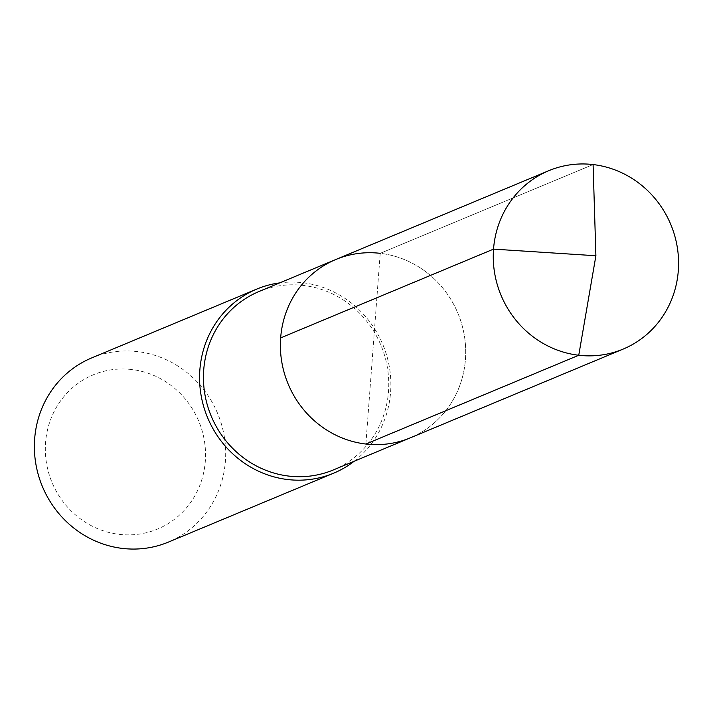 <?xml version="1.0" encoding="UTF-8"?>
<svg xmlns="http://www.w3.org/2000/svg" width="713" height="713" viewBox="0 0 713 713"><rect width="100%" height="100%" fill="white"/><g stroke="black" fill="none" stroke-linecap="round" stroke-linejoin="round"><path stroke-width="0.53" stroke-dasharray="3.56 2.67" d="M365.876 444.03L380.216 253.329A96.638 91.959 -112.6 0 1 464.413 336.001A96.638 91.959 -112.6 0 1 410.233 437.871A96.638 91.959 -112.6 0 0 464.413 336.001A96.638 91.959 -112.6 0 0 380.216 253.329A96.638 91.959 67.4 0 0 335.85 259.487M258.917 291.564A96.638 91.959 67.4 0 1 303.275 285.405A96.638 91.959 -112.6 0 1 387.471 368.077A96.638 91.959 -112.6 0 1 333.301 469.956M354.147 461.258A99.758 94.927 -112.6 0 0 386.803 355.867A99.758 94.927 -112.6 0 0 302.624 282.704A99.758 94.927 67.4 0 0 279.763 282.874M91.638 357.944A99.758 94.927 67.4 0 1 137.431 351.589A99.758 94.927 -112.6 0 1 224.345 436.926A99.758 94.927 -112.6 0 1 168.42 542.085M131.629 369.494A83.546 79.499 67.4 0 0 45.561 442.604A83.546 79.499 67.4 0 0 119.231 534.358A83.546 79.499 -112.6 0 0 205.299 461.258A83.546 79.499 -112.6 0 0 131.629 369.494M380.216 253.329L593.091 164.56L380.216 253.329"/><path stroke-width="1.07" d="M380.216 253.329A96.638 91.959 67.4 0 0 335.85 259.487L258.917 291.564A96.638 91.959 67.4 0 0 204.738 393.442A96.638 91.959 67.4 0 0 288.934 476.106A96.638 91.959 -112.6 0 0 333.301 469.956L410.233 437.871A96.638 91.959 -112.6 0 1 365.876 444.03A96.638 91.959 67.4 0 1 281.68 361.357A96.638 91.959 67.4 0 1 335.85 259.487A96.638 91.959 67.4 0 0 281.68 361.357A96.638 91.959 67.4 0 0 365.876 444.03A96.638 91.959 -112.6 0 0 410.233 437.871L623.109 349.103A96.638 91.959 -112.6 0 1 578.751 355.261L365.876 444.03M279.763 282.874A99.758 94.927 67.4 0 0 256.832 289.059A99.758 94.927 67.4 0 0 200.906 394.218A99.758 94.927 67.4 0 0 287.82 479.555A99.758 94.927 -112.6 0 0 333.613 473.2A99.758 94.927 -112.6 0 0 354.147 461.258M333.613 473.2L168.42 542.085A99.758 94.927 -112.6 0 1 122.627 548.44A99.758 94.927 67.4 0 1 35.712 463.102A99.758 94.927 67.4 0 1 91.638 357.944L256.832 289.059M280.655 337.891L493.53 249.122L595.899 255.753L593.091 164.56A96.638 91.959 67.4 0 0 548.725 170.719A96.638 91.959 67.4 0 0 494.555 272.589A96.638 91.959 67.4 0 0 578.751 355.261L595.899 255.753L593.091 164.56A96.638 91.959 -112.6 0 1 677.288 247.233A96.638 91.959 -112.6 0 1 623.109 349.103M335.85 259.487L548.725 170.719"/></g></svg>
